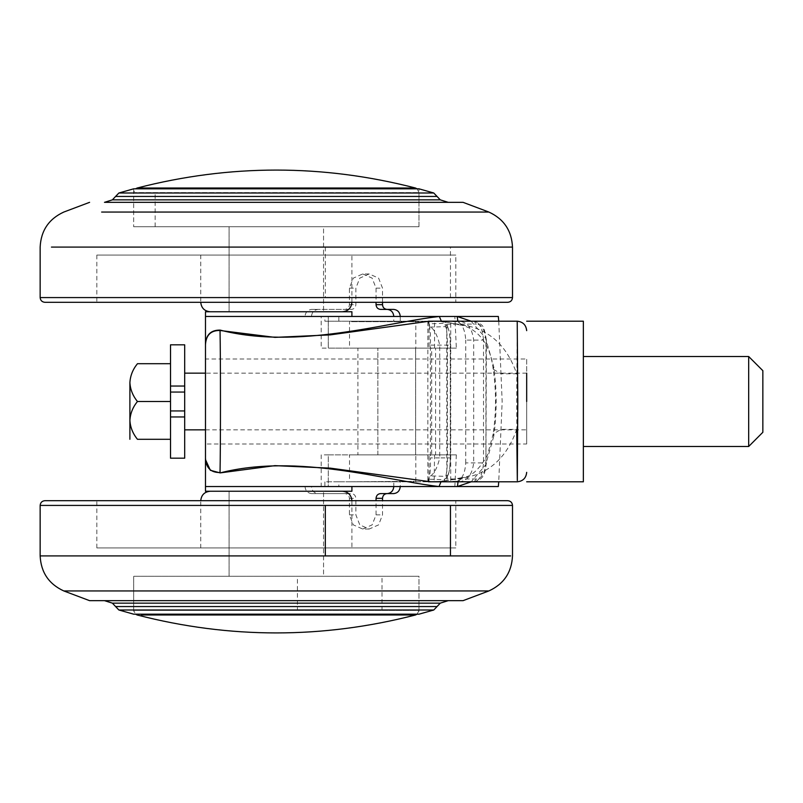 <?xml version="1.0" encoding="UTF-8"?>
<svg xmlns="http://www.w3.org/2000/svg" width="803" height="803" viewBox="0 0 803 803"><rect width="100%" height="100%" fill="white"/><g stroke="black" fill="none" stroke-linecap="round" stroke-linejoin="round"><path stroke-width="0.6" stroke-dasharray="4.01 3.01" d="M323.559 311.755L229.096 311.755L323.559 311.755L229.096 311.755L323.559 311.755L323.559 226.727L229.096 226.727L323.559 226.727L229.096 226.727L323.559 226.727L323.559 311.755M417.118 188.815L418.975 192.569L418.975 226.727L133.679 226.727L418.975 226.727L133.679 226.727L418.975 226.727L418.975 188.815L133.679 188.815L133.679 226.727L133.679 192.569L418.975 192.569L133.679 192.569L135.536 188.815M455.823 302.309L96.832 302.309L455.823 302.309L455.823 255.073L96.832 255.073L455.823 255.073M200.75 255.073L351.905 255.073L200.75 255.073L200.75 302.309L267.6 302.309M507.777 302.309L44.878 302.309M342.459 311.755L268.694 311.755M104.47 202.336L448.184 202.336M323.559 491.245L229.096 491.245L323.559 491.245L229.096 491.245L323.559 491.245L323.559 576.273L229.096 576.273L323.559 576.273L229.096 576.273L323.559 576.273L323.559 491.245M297.411 610.431L418.975 610.431L418.975 576.273L133.679 576.273L418.975 576.273L133.679 576.273L418.975 576.273L418.975 614.185L133.679 614.185L133.679 576.273L133.679 610.431L297.411 610.431L297.411 576.273M455.823 500.691L96.832 500.691L455.823 500.691L455.823 547.927L96.832 547.927L455.823 547.927M200.75 547.927L351.905 547.927L200.75 547.927L200.75 500.691L351.905 500.691L276.322 500.691M44.878 500.691L507.777 500.691M268.694 491.245L342.459 491.245L268.694 491.245M104.47 600.664L448.184 600.664M748.677 356.592L748.677 446.488M583.359 446.488L583.359 356.512L583.359 446.488M762.85 370.735L762.85 432.285M184.69 382.951L184.69 429.434L184.69 382.951M184.69 429.846L184.69 410.945L170.517 410.945L170.517 439.291L170.517 363.709L137.454 363.709C132.806 369.43 130.287 375.724 129.895 382.609C130.307 389.535 132.826 395.839 137.454 401.5C132.806 407.211 130.287 413.515 129.895 420.391C130.307 427.326 132.826 433.62 137.454 439.291L170.517 439.291M526.678 382.951L526.678 429.846L526.678 358.991L205.478 358.991L205.478 444.009L205.478 358.991M526.678 373.154L205.478 373.154M170.517 401.5L137.454 401.5M170.517 363.709L170.517 392.055L184.69 392.055M170.517 410.945L170.517 392.055M184.69 386.042L184.69 416.958M170.517 386.042L170.517 416.958M583.359 321.2L583.359 481.8M526.678 444.009L526.678 401.5L526.678 444.009L205.478 444.009M415.653 454.879L377.862 454.879L415.653 454.879L377.862 454.879L415.653 454.879L415.653 348.121L377.862 348.121L415.653 348.121L377.862 348.121L415.653 348.121L415.653 454.879M476.51 478.969L474.021 481.8C479.361 481.107 482.533 474.814 483.536 462.909L485.925 462.909C484.882 473.108 481.75 478.458 476.51 478.969L446.829 478.969L448.455 473.579C449.489 471.301 450.092 466.071 450.252 457.891L439.753 457.891L439.753 345.109C437.384 335.222 434.132 329.069 430.006 326.65L428.39 321.2L429.495 321.2L349.957 321.2L457.379 321.2C466.583 321.09 472.023 327.383 473.68 340.091L473.68 462.909C472.044 475.607 466.603 481.91 457.379 481.8L351.523 481.8L429.495 481.8L428.4 481.8L430.006 476.35C434.102 473.941 437.354 467.778 439.753 457.891L430.388 457.891C430.689 466.131 430.398 472.134 429.535 475.888L427.929 481.328L429.535 481.8M429.495 321.2L427.869 321.832L428.39 321.2L428.26 323.8L429.535 327.112C430.398 330.856 430.689 336.858 430.388 345.109L430.388 457.891M456.967 321.672L450.734 321.672L451.156 321.2L474.021 321.2L476.51 324.031C481.74 324.522 484.871 329.872 485.925 340.091L485.925 462.909L486.377 340.091L483.536 340.091C482.533 328.186 479.361 321.883 474.021 321.2L443.989 321.2L445.635 326.65C446.679 329.29 447.291 335.443 447.462 345.109L447.462 457.891C447.291 467.547 446.679 473.71 445.635 476.35L443.989 481.8L474.021 481.8L456.967 481.328C462.106 479.391 465.037 473.258 465.74 462.909L483.536 462.909L483.536 340.091L465.74 340.091C465.047 329.752 462.116 323.609 456.967 321.672L457.379 321.2M429.495 481.8L451.166 481.8M428.4 481.8L427.869 481.168L428.4 481.8L443.989 481.8L446.829 478.969L446.769 324.201L476.51 324.031M349.957 481.8L415.803 481.328L349.957 481.8M415.803 481.328L415.803 454.879L349.526 454.879L349.526 481.328M429.063 481.328L429.063 454.879L429.023 481.328M456.967 481.328L450.734 481.328L450.734 348.121L355.107 348.121L450.734 348.121L450.734 321.672L434.172 321.2M429.023 321.672L429.063 348.121L429.023 321.672L415.803 321.672L415.803 348.121L349.526 348.121L349.526 321.672M429.535 327.112L445.635 326.65L447.652 327.433L448.455 329.421L446.829 324.031L443.989 321.2L428.39 321.2M430.388 345.109L450.292 345.109L450.292 457.891L450.252 345.109C450.092 336.919 449.489 331.689 448.455 329.421M448.455 473.579L447.652 475.567L445.635 476.35L429.535 475.888M526.678 359.312L526.678 401.5M517.222 321.2L516.67 401.5L517.222 481.8M369.189 529.036L362.725 529.036L353.31 524.881L349.415 514.864L349.415 498.332C349.124 495.481 347.649 493.905 344.969 493.604L311.684 493.604C307.669 493.162 305.451 490.794 305.02 486.528L311.484 486.528C311.905 490.794 314.134 493.162 318.149 493.604L351.433 493.604C354.113 493.905 355.588 495.481 355.87 498.332L355.87 514.864L359.774 524.881L369.189 529.036L378.604 524.881L382.509 514.864L382.509 500.691M311.484 486.528L324.884 486.528L324.884 481.8L338.836 481.8L338.836 486.528L351.905 486.528L351.905 491.245L205.478 491.245L205.478 486.528L351.905 486.528M338.836 481.8L393.801 481.8L393.801 486.528L400.255 486.528L400.255 481.8L324.884 481.8M380.481 493.604L393.6 493.604M362.725 529.036L372.14 524.881L376.045 514.864L376.045 500.691M305.02 486.528L338.836 486.528M344.969 493.604L351.433 493.604M311.684 493.604L318.149 493.604M393.801 481.8L400.255 481.8M456.355 348.121L431.663 348.121L431.663 454.879L357.917 454.879L357.917 348.121L328.286 348.121L328.286 316.472L328.286 348.121L456.355 348.121L454.849 316.472L338.836 316.472L338.836 321.2L393.801 321.2L393.801 316.472L400.255 316.472L400.255 321.2L324.884 321.2L324.884 316.472L311.484 316.472C311.905 312.206 314.134 309.838 318.149 309.396L351.433 309.396C354.113 309.095 355.588 307.519 355.87 304.668L355.87 288.136L359.774 278.119L369.189 273.964L378.604 278.119L382.509 288.136L382.509 302.309M380.481 309.396L393.6 309.396M338.836 316.472L305.02 316.472C305.451 312.206 307.669 309.838 311.684 309.396L351.433 309.396M369.189 273.964L362.725 273.964L353.31 278.119L349.415 288.136L349.415 304.668C349.124 307.519 347.649 309.095 344.969 309.396M362.725 273.964L372.14 278.119L376.045 288.136L376.045 302.309M311.684 309.396L318.149 309.396M305.02 316.472L311.484 316.472M338.836 321.2L324.884 321.2M393.801 321.2L400.255 321.2M205.528 459.697L205.478 486.528L328.286 486.528L328.286 454.879L456.355 454.879L431.663 454.879L435.597 454.879L435.597 348.121L357.917 348.121M328.286 454.879L321.18 454.879L321.18 486.528L328.286 486.528L328.286 454.879L357.917 454.879M440.998 481.8L442.654 481.208L429.053 481.8M430.719 481.8L443.366 481.218L466.292 477.424C490.452 472.465 507.255 456.455 516.71 429.394L501.012 429.344L493.162 434.001L487.371 455.381C479.13 469.735 470.799 477.123 462.387 477.554L466.292 477.424M458.031 481.8L462.357 477.554L442.654 481.198M471.11 321.2L485.614 338.133L493.735 366.8C496.977 389.997 496.967 413.194 493.725 436.39L493.162 434.011C496.304 412.1 496.314 390.479 493.172 369.159L501.022 373.796L516.7 373.756C507.205 346.494 490.282 330.414 465.931 325.486L443.678 321.822L429.123 321.2L443.015 321.812M493.725 436.39L485.634 464.907L471.2 481.8M493.735 366.8L493.172 369.159M457.851 321.2L462.147 325.416L441.369 321.2M493.172 369.149C489.037 332.803 466.684 326.419 462.177 325.396L465.931 325.486M351.905 316.472L205.478 316.472L205.478 311.755L351.905 311.755L351.905 316.472L205.478 316.472L328.286 316.472L321.18 316.472L321.18 348.121L328.286 348.121M454.849 316.472L457.198 316.472M456.355 454.879L454.849 486.528L457.459 486.528M439.04 486.528L454.849 486.528M501.504 297.582L40.15 297.582M450.453 297.582L450.453 247.093L325.315 247.093L325.315 297.582M510.658 247.093L450.453 247.093M323.559 247.093L51.442 247.093M323.378 302.309L200.75 302.309M430.92 196.444L115.592 196.444M433.771 193.001L419.839 193.001M418.975 193.001L118.874 193.001M440.275 199.857L112.38 199.857M488.886 212.062L466.854 212.062M418.975 212.062L101.63 212.062M40.15 505.418L512.505 505.418M229.096 555.907L510.658 555.907M51.442 555.907L183.897 555.907M115.592 606.556L437.053 606.556M118.874 609.999L433.771 609.999M112.38 603.143L432.857 603.143M466.854 590.938L488.886 590.938M101.63 590.938L418.975 590.938M434.543 348.121L434.543 321.672L351.062 321.672L415.803 321.672M446.769 324.201L447.141 326.108L444.31 323.338L428.26 323.8M465.74 462.909L465.74 340.091M450.292 457.891C450.302 465.66 449.58 471.351 448.124 474.934L447.06 477.594L447.141 476.892L444.31 479.662L428.26 479.2M434.543 454.879L434.172 481.8M155.14 226.727L155.14 192.569M417.118 614.185L418.975 610.431L133.679 610.431L135.536 614.185M382.017 610.431L382.017 576.273M243.419 188.002L141.238 188.002M276.322 614.998L415.452 614.998M141.238 614.998L243.419 614.998M376.045 514.864L382.509 514.864M349.415 514.864L355.87 514.864M349.415 498.332L355.87 498.332M376.045 288.136L382.509 288.136M349.415 288.136L355.87 288.136M349.415 304.668L355.87 304.668M229.096 226.727L229.096 311.755L229.096 226.727M96.832 255.073L96.832 302.309M351.905 302.309L351.905 255.073M229.096 576.273L229.096 491.245L229.096 576.273M96.832 547.927L96.832 500.691M351.905 500.691L351.905 547.927M205.478 429.846L526.678 429.846M377.862 454.879L377.862 348.121L377.862 454.879M451.145 481.8L457.379 481.8M450.292 345.109C450.332 337.581 449.61 331.89 448.124 328.066L447.06 325.406M486.377 340.091C483.496 324.372 484.099 325.506 474.021 321.2M447.06 477.594L446.769 478.799M486.377 462.909C484.761 472.756 485.153 478.779 474.021 481.8M427.869 321.832L427.869 481.168M205.478 458.272L205.628 461.002M498.743 321.2L502.166 401.5L498.743 481.8"/><path stroke-width="1.2" d="M115.592 196.444L112.38 199.857L440.275 199.857L437.053 196.444L115.592 196.444L118.874 193.001L133.679 188.815L418.975 188.815L433.771 193.001L418.975 193.001M51.442 247.093L512.505 247.093L512.505 297.582L40.15 297.582C40.441 300.442 42.017 302.018 44.878 302.309L507.777 302.309C510.638 302.018 512.214 300.442 512.505 297.582L501.504 297.582M268.694 311.755L342.459 311.755C348.171 311.173 351.312 308.031 351.905 302.309M112.38 199.857L104.47 202.336L463.06 202.336L448.184 202.336L440.275 199.857M418.975 614.185L133.679 614.185L118.874 609.999L433.771 609.999L418.975 614.185M510.658 555.907L450.453 555.907L450.453 505.418L512.505 505.418C512.214 502.558 510.638 500.982 507.777 500.691L44.878 500.691C42.017 500.982 40.441 502.558 40.15 505.418L40.15 555.907L51.442 555.907M432.857 603.143L440.275 603.143L448.184 600.664L463.06 600.664L89.595 600.664L104.47 600.664L112.38 603.143L440.275 603.143L437.053 606.556L115.592 606.556L118.874 609.999M583.359 446.488L748.677 446.488L748.677 356.512L583.359 356.512M583.359 401.5L583.359 356.512L583.359 401.5M762.85 432.285L748.677 446.488M762.85 432.104L762.85 370.675L748.677 356.512M170.517 386.042L170.517 410.945L184.69 410.945L184.69 344.818L170.517 344.818L170.517 386.042L184.69 386.042M170.517 363.709L137.454 363.709C132.826 369.38 130.307 375.674 129.895 382.609L129.895 420.391L129.895 382.609C130.287 389.485 132.806 395.789 137.454 401.5C132.826 407.161 130.307 413.465 129.895 420.391L129.895 439.291L129.895 420.391C130.287 427.276 132.806 433.57 137.454 439.291L170.517 439.291M170.517 401.5L137.454 401.5M170.517 410.945L170.517 458.182L184.69 458.182L184.69 410.945M170.517 392.055L184.69 392.055M583.359 481.8L526.678 481.8L583.359 481.8L583.359 321.2L526.678 321.2L583.359 321.2M526.678 401.5L526.678 373.154M526.678 373.315L526.678 382.951M429.344 321.2L330.334 334.871L274.937 337.37L220.032 330.485C220.614 356.773 220.614 446.227 220.032 472.515C210.898 472.696 206.05 467.948 205.478 458.272L205.478 359.312M516.71 429.394L517.323 480.535L517.784 401.42L517.222 321.2C522.924 321.802 526.075 324.954 526.678 330.645M376.045 500.691L376.045 498.332C376.326 495.481 377.801 493.905 380.481 493.604L393.6 493.604C397.615 493.162 399.834 490.794 400.255 486.528M386.946 493.604C384.266 493.905 382.79 495.481 382.509 498.332L382.509 500.691M387.136 493.604C391.151 493.162 393.37 490.794 393.801 486.528M382.509 302.309L382.509 304.668C382.79 307.519 384.266 309.095 386.946 309.396M376.045 302.309L376.045 304.668C376.326 307.519 377.801 309.095 380.481 309.396L393.6 309.396C397.615 309.838 399.834 312.206 400.255 316.472M387.136 309.396C391.151 309.838 393.37 312.206 393.801 316.472M471.2 481.8L457.459 486.528L439.04 486.528C385.641 480.585 297.973 453.012 220.163 472.897L210.346 470.287L205.528 459.697M351.905 486.528L351.905 491.245L205.478 491.245L205.478 486.528L439.04 486.528L440.998 481.8M442.664 481.208L443.366 481.218M220.163 472.897L274.937 465.64L330.334 468.139L430.719 481.8M498.743 481.8L498.332 486.528L457.459 486.528L458.031 481.8M498.743 321.2L498.332 316.472L457.198 316.472L457.851 321.2M220.163 330.103L220.032 330.485C210.898 330.304 206.05 335.052 205.478 344.728C205.879 334.861 210.777 329.983 220.163 330.103C298.114 350.048 385.922 322.314 439.321 316.472L457.198 316.472L471.11 321.2M205.478 358.991L205.478 316.472L439.321 316.472L441.369 321.2M443.015 321.832L443.678 321.822M439.04 486.528L205.478 486.528L205.478 311.755L351.905 311.755L351.905 316.472M101.63 212.062L488.886 212.062C503.832 218.968 511.702 230.642 512.505 247.093L510.658 247.093M325.315 247.093L323.559 247.093M267.6 302.309L323.378 302.309M433.771 193.001L437.053 196.444L430.92 196.444M118.874 193.001L419.839 193.001M466.854 212.062L418.975 212.062M450.453 505.418L40.15 505.418M183.897 555.907L229.096 555.907M325.315 505.418L325.315 555.907L40.15 555.907C40.953 572.358 48.822 584.032 63.768 590.938L101.63 590.938M450.453 555.907L325.315 555.907M276.322 500.691L200.75 500.691C201.332 494.969 204.484 491.827 210.195 491.245M418.975 609.999L419.839 609.999M512.505 505.418L512.505 555.907C511.702 572.358 503.832 584.032 488.886 590.938L63.768 590.938L89.595 600.664M418.975 590.938L466.854 590.938M170.517 416.958L184.69 416.958M417.118 188.815L415.452 188.002L243.419 188.002L415.452 188.002C322.706 164.103 229.949 164.103 137.203 188.002L243.419 188.002M141.238 188.002L137.203 188.002L135.536 188.815M417.118 614.185L415.452 614.998L141.238 614.998M243.419 614.998L276.322 614.998M376.045 498.332L382.509 498.332M376.045 304.668L382.509 304.668M40.15 297.582L40.15 247.093C40.953 230.642 48.822 218.968 63.768 212.062L89.595 202.336M200.75 302.309C201.332 308.031 204.484 311.173 210.195 311.755M488.886 212.062L463.06 202.336M437.053 606.556L433.771 609.999M115.592 606.556L112.38 603.143M351.905 500.691C351.312 494.969 348.171 491.827 342.459 491.245M488.886 590.938L463.06 600.664M184.69 429.846L205.478 429.846M205.478 373.154L184.69 373.154M135.536 614.185L137.203 614.998C229.949 638.897 322.706 638.897 415.452 614.998M428.451 481.8L517.222 481.8C522.944 481.218 526.095 478.066 526.678 472.355M205.628 461.002L205.839 462.277M205.829 340.773L205.558 342.58M517.222 321.2L428.421 321.2"/></g></svg>
